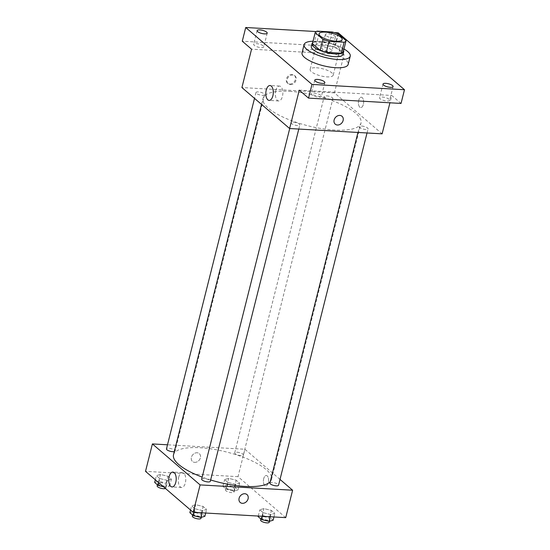 <?xml version="1.0" encoding="UTF-8"?>
<svg xmlns="http://www.w3.org/2000/svg" width="550" height="550" viewBox="0 0 550 550"><rect width="100%" height="100%" fill="white"/><g stroke="black" fill="none" stroke-linecap="round" stroke-linejoin="round"><path stroke-width="0.41" stroke-dasharray="2.75 2.06" d="M316.36 67.767A11.887 3.671 -165.9 0 1 328.061 70.62A11.887 3.671 -165.9 0 1 333.19 75.213A11.887 3.671 -165.9 0 1 320.767 75.879A11.887 3.671 -165.9 0 1 310.131 69.424A11.887 3.671 -165.9 0 1 316.36 67.767M343.31 51.652L335.534 44.969L338.291 34.004M332.193 31.996L329.436 42.962L314.359 42.089L317.109 31.123M329.436 42.962A15.964 4.929 -165.9 0 1 335.534 44.969M312.407 43.642A15.964 4.929 -165.9 0 1 314.359 42.089M343.606 50.476A16.349 5.053 14.1 0 0 341.99 48.462A16.349 5.053 14.1 0 0 326.418 42.151A16.349 5.053 14.1 0 0 312.647 42.701M311.321 46.406A16.349 5.053 -165.9 0 1 319.88 44.131A16.349 5.053 -165.9 0 1 341.303 51.198A16.349 5.053 -165.9 0 1 343.021 54.367M313.019 41.223A23.774 7.342 -165.9 0 1 316.573 41.284A23.774 7.342 -165.9 0 1 343.977 48.998M302.046 52.821A23.774 7.342 -165.9 0 1 314.504 49.507A23.774 7.342 -165.9 0 1 337.899 55.213A23.774 7.342 -165.9 0 1 348.164 64.405M325.909 35.564A5.197 1.609 -165.9 0 1 325.366 34.554A5.197 1.609 -165.9 0 1 330.798 34.265A5.197 1.609 -165.9 0 1 335.452 37.084A5.197 1.609 -165.9 0 1 331.409 37.668A5.197 1.609 -165.9 0 1 325.909 35.564M334.317 32.594L316.181 31.549M382.126 133.843L334.421 92.874L344.059 54.491L334.785 46.523L338.229 32.821M401.039 103.434L391.765 95.466L389.922 102.795M358.71 100.402A5.197 2.599 -86.7 0 0 360.731 107.587A5.197 2.599 -86.7 0 0 363.626 102.541A5.197 2.599 -86.7 0 0 361.329 97.199A5.197 2.599 -86.7 0 0 358.71 100.402A5.197 2.599 -86.7 0 0 360.724 107.587A5.197 2.599 -86.7 0 0 363.619 102.541A5.197 2.599 -86.7 0 0 361.322 97.199A5.197 2.599 -86.7 0 0 358.71 100.402M331.464 49.789A5.197 1.609 14.1 0 0 325.964 47.685A5.197 1.609 14.1 0 0 321.922 48.263A5.197 1.609 14.1 0 0 322.472 49.266A5.197 1.609 14.1 0 0 327.965 51.37A5.197 1.609 14.1 0 0 332.007 50.792A5.197 1.609 14.1 0 0 331.464 49.789M263.216 45.863A5.197 1.609 14.1 0 0 257.716 43.759A5.197 1.609 14.1 0 0 253.674 44.337A5.197 1.609 14.1 0 0 254.224 45.347A5.197 1.609 14.1 0 0 259.724 47.451A5.197 1.609 14.1 0 0 263.766 46.867A5.197 1.609 14.1 0 0 263.216 45.863M344.059 54.491L251.563 49.177M334.785 46.523L242.282 41.209M320.856 95.37A5.197 1.609 14.1 0 0 315.356 93.266A5.197 1.609 14.1 0 0 311.314 93.844A5.197 1.609 14.1 0 0 311.864 94.854A5.197 1.609 14.1 0 0 317.364 96.958A5.197 1.609 14.1 0 0 321.406 96.381A5.197 1.609 14.1 0 0 320.856 95.37M389.104 99.296A5.197 1.609 14.1 0 0 383.604 97.192A5.197 1.609 14.1 0 0 379.562 97.769A5.197 1.609 14.1 0 0 380.112 98.78A5.197 1.609 14.1 0 0 385.605 100.884A5.197 1.609 14.1 0 0 389.647 100.299A5.197 1.609 14.1 0 0 389.104 99.296M299.262 90.145L391.765 95.466M289.499 91.348A50.524 15.606 -165.9 0 1 339.206 103.469A50.524 15.606 -165.9 0 1 361.02 123.007A50.524 15.606 -165.9 0 1 308.22 125.84A50.524 15.606 -165.9 0 1 263.024 98.388A50.524 15.606 -165.9 0 1 289.499 91.348M334.421 92.874L241.917 87.553M293.507 122.141A4.455 1.375 -165.9 0 1 297.894 123.214A4.455 1.375 -165.9 0 1 299.819 124.939A4.455 1.375 -165.9 0 1 295.157 125.187A4.455 1.375 -165.9 0 1 291.17 122.767A4.455 1.375 -165.9 0 1 293.507 122.141M326.562 95.838A4.455 1.375 -165.9 0 1 330.949 96.91A4.455 1.375 -165.9 0 1 332.874 98.636A4.455 1.375 -165.9 0 1 328.212 98.883A4.455 1.375 -165.9 0 1 324.225 96.463A4.455 1.375 -165.9 0 1 326.562 95.838M361.756 126.067A4.455 1.375 -165.9 0 1 366.142 127.139A4.455 1.375 -165.9 0 1 368.067 128.858A4.455 1.375 -165.9 0 1 363.406 129.113A4.455 1.375 -165.9 0 1 359.418 126.692A4.455 1.375 -165.9 0 1 361.756 126.067M262.288 95.329A4.455 1.375 14.1 0 0 264.626 94.71A4.455 1.375 14.1 0 0 260.638 92.29A4.455 1.375 14.1 0 0 255.977 92.537A4.455 1.375 14.1 0 0 257.902 94.263A4.455 1.375 14.1 0 0 262.288 95.329M289.719 84.047A5.197 4.208 130.7 0 0 294.924 80.809A5.197 4.208 130.7 0 0 294.312 75.302A5.197 4.208 130.7 0 0 287.732 76.505A5.197 4.208 130.7 0 0 287.54 83.194A5.197 4.208 130.7 0 0 289.719 84.047M290.386 84.617A5.197 4.208 130.7 0 0 295.591 81.379A5.197 4.208 130.7 0 0 294.979 75.873A5.197 4.208 130.7 0 0 288.399 77.076A5.197 4.208 130.7 0 0 288.207 83.765A5.197 4.208 130.7 0 0 290.386 84.617M335.239 124.162L335.239 124.162A5.197 4.208 -49.3 0 1 334.627 118.662A5.197 4.208 -49.3 0 1 339.831 115.424A5.197 4.208 -49.3 0 1 342.018 116.277L342.018 116.277M275.791 90.654A7.452 3.726 93.3 0 1 279.544 86.068A7.452 3.726 93.3 0 1 282.837 93.727A7.452 3.726 93.3 0 1 278.692 100.953A7.452 3.726 93.3 0 1 275.791 90.654M173.504 454.774A50.524 15.606 -165.9 0 1 199.98 447.734A50.524 15.606 -165.9 0 1 249.686 459.848A50.524 15.606 -165.9 0 1 271.507 479.387A50.524 15.606 -165.9 0 1 270.256 481.663M210.643 479.971A50.524 15.606 -165.9 0 1 202.173 477.098M174.295 451.626A4.455 1.375 14.1 0 0 175.106 451.089A4.455 1.375 14.1 0 0 171.119 448.669A4.455 1.375 14.1 0 0 166.464 448.917M269.899 483.072A4.455 1.375 -165.9 0 1 272.236 482.446A4.455 1.375 -165.9 0 1 276.623 483.519A4.455 1.375 -165.9 0 1 278.548 485.244M237.043 452.217A4.455 1.375 -165.9 0 1 241.429 453.289A4.455 1.375 -165.9 0 1 243.354 455.015A4.455 1.375 -165.9 0 1 238.693 455.263A4.455 1.375 -165.9 0 1 234.706 452.842A4.455 1.375 -165.9 0 1 237.043 452.217M201.657 479.146A4.455 1.375 -165.9 0 1 203.988 478.527A4.455 1.375 -165.9 0 1 208.374 479.593A4.455 1.375 -165.9 0 1 210.299 481.319M280.012 479.408L244.908 449.254L167.496 444.799M285.725 517.639L238.019 476.664L244.908 449.254M263.684 478.713A5.197 2.599 -86.7 0 0 265.705 485.897A5.197 2.599 -86.7 0 0 268.599 480.851A5.197 2.599 -86.7 0 0 266.303 475.509A5.197 2.599 -86.7 0 0 263.684 478.713A5.197 2.599 -86.7 0 0 265.705 485.897A5.197 2.599 -86.7 0 0 268.599 480.851A5.197 2.599 -86.7 0 0 266.296 475.509A5.197 2.599 -86.7 0 0 263.684 478.713M195.03 508.791L202.538 510.599L206.594 509.458L203.156 506.502L195.649 504.687L191.593 505.835L195.03 508.791L202.538 510.599L206.594 509.458L203.156 506.502L195.649 504.687L191.593 505.835L195.03 508.791L194.136 512.373M228.085 482.487L235.586 484.296L239.649 483.154L236.204 480.191L228.704 478.383L224.641 479.531L228.085 482.487L235.586 484.296L239.649 483.154L236.204 480.191L228.704 478.383L224.641 479.531L228.085 482.487L226.366 489.342L233.867 491.15L237.93 490.002L234.486 487.046L226.985 485.237L222.922 486.386L226.366 489.342M238.019 476.664L145.516 471.35M263.278 512.717L270.779 514.525L274.842 513.377L271.397 510.421L263.897 508.612L259.834 509.761L263.278 512.717L270.779 514.525L274.842 513.377L271.397 510.421L263.897 508.612L259.834 509.761L263.278 512.717L262.377 516.299M159.837 478.562L167.344 480.377L171.401 479.229L167.956 476.272L160.456 474.457L156.399 475.606L159.837 478.562L167.344 480.377L171.401 479.229L167.956 476.272L160.456 474.457L156.399 475.606L159.837 478.562L158.792 482.749M194.693 462.357A5.197 4.208 130.7 0 0 199.897 459.119A5.197 4.208 130.7 0 0 199.286 453.612A5.197 4.208 130.7 0 0 192.706 454.816A5.197 4.208 130.7 0 0 192.514 461.505A5.197 4.208 130.7 0 0 194.693 462.357A5.197 4.208 130.7 0 0 199.897 459.119A5.197 4.208 130.7 0 0 199.292 453.612A5.197 4.208 130.7 0 0 192.706 454.816A5.197 4.208 130.7 0 0 192.514 461.505A5.197 4.208 130.7 0 0 194.693 462.357M240.212 502.473L240.212 502.473A5.197 4.208 -49.3 0 1 239.607 496.973A5.197 4.208 -49.3 0 1 244.805 493.735A5.197 4.208 -49.3 0 1 246.991 494.587L246.991 494.587M178.702 477.194A7.452 3.726 93.3 0 1 182.456 472.608A7.452 3.726 93.3 0 1 185.749 480.26A7.452 3.726 93.3 0 1 181.596 487.486A7.452 3.726 93.3 0 1 178.702 477.194M163.371 486.688L165.619 487.224L169.682 486.083L166.238 483.127L158.737 481.312L154.674 482.46M160.188 482.563A4.455 1.375 -165.9 0 1 164.574 483.636A4.455 1.375 -165.9 0 1 166.499 485.354A4.455 1.375 -165.9 0 1 161.844 485.609A4.455 1.375 -165.9 0 1 157.857 483.182A4.455 1.375 -165.9 0 1 160.188 482.563M165.619 487.224L167.344 480.377M169.682 486.083L171.401 479.229M166.238 483.127L167.956 476.272M158.737 481.312L160.456 474.457M155.347 479.793L156.399 475.606M157.162 485.925A4.455 1.375 -165.9 0 1 159.5 485.306A4.455 1.375 -165.9 0 1 163.886 486.372A4.455 1.375 -165.9 0 1 165.811 488.098A4.455 1.375 -165.9 0 1 165.461 488.476M204.875 516.312L201.431 513.356L193.93 511.541L189.867 512.689M195.381 512.793A4.455 1.375 -165.9 0 1 199.767 513.858A4.455 1.375 -165.9 0 1 201.692 515.584A4.455 1.375 -165.9 0 1 197.038 515.838A4.455 1.375 -165.9 0 1 193.05 513.411A4.455 1.375 -165.9 0 1 195.381 512.793M201.981 512.827L202.538 510.599M205.693 513.04L206.594 509.458M201.431 513.356L203.156 506.502M193.93 511.541L195.649 504.687M190.541 510.022L191.593 505.835M192.363 516.154A4.455 1.375 -165.9 0 1 194.693 515.536A4.455 1.375 -165.9 0 1 199.079 516.601A4.455 1.375 -165.9 0 1 201.004 518.327M228.436 486.489A4.455 1.375 -165.9 0 1 232.822 487.554A4.455 1.375 -165.9 0 1 234.747 489.28A4.455 1.375 -165.9 0 1 230.093 489.527A4.455 1.375 -165.9 0 1 226.098 487.107A4.455 1.375 -165.9 0 1 228.436 486.489M233.867 491.15L235.586 484.296M237.93 490.002L239.649 483.154M234.486 487.046L236.204 480.191M226.985 485.237L228.704 478.383M222.922 486.386L224.641 479.531M227.748 489.225A4.455 1.375 -165.9 0 1 232.134 490.297A4.455 1.375 -165.9 0 1 234.059 492.023A4.455 1.375 -165.9 0 1 229.398 492.271A4.455 1.375 -165.9 0 1 225.411 489.851A4.455 1.375 -165.9 0 1 227.748 489.225M273.123 520.231L269.679 517.275L262.178 515.467L258.115 516.615M263.629 516.718A4.455 1.375 -165.9 0 1 268.015 517.784A4.455 1.375 -165.9 0 1 269.94 519.509A4.455 1.375 -165.9 0 1 265.286 519.757A4.455 1.375 -165.9 0 1 261.291 517.337A4.455 1.375 -165.9 0 1 263.629 516.718M270.222 516.746L270.779 514.525M273.941 516.959L274.842 513.377M269.679 517.275L271.397 510.421M262.178 515.467L263.897 508.612M258.252 516.058L259.834 509.761M260.604 520.08A4.455 1.375 -165.9 0 1 262.941 519.454A4.455 1.375 -165.9 0 1 267.327 520.527A4.455 1.375 -165.9 0 1 269.252 522.252M319.082 33.784L310.131 69.424M342.141 39.579L333.19 75.213M383.006 84.061L379.562 97.769M393.092 86.597L389.647 100.299M325.366 34.554L321.922 48.263M335.452 37.084L332.007 50.792M257.118 30.628L253.674 44.337M267.204 33.165L263.766 46.867M314.758 80.135L311.314 93.844M324.844 82.672L321.406 96.381M294.979 75.873L294.312 75.302M288.207 83.765L287.54 83.194M279.544 86.068L269.988 85.518M278.692 100.953L269.129 100.402M271.507 479.387L361.02 123.007M261.518 104.383L263.024 98.388M255.977 92.537L254.512 98.368M264.626 94.71L175.106 451.089M367.029 132.976L368.067 128.858M357.967 132.454L359.418 126.692M243.354 455.015L332.874 98.636M234.706 452.842L324.225 96.463M298.788 129.051L299.819 124.939M289.726 128.535L291.17 122.767M182.456 472.608L172.892 472.058M181.596 487.486L172.04 486.942M165.811 488.098L166.499 485.354M157.438 484.832L157.857 483.182M201.259 517.33L201.692 515.584M192.631 515.061L193.05 513.411M234.059 492.023L234.747 489.28M225.411 489.851L226.098 487.107M269.5 521.256L269.94 519.509M260.879 518.987L261.291 517.337"/><path stroke-width="0.82" d="M325.311 32.127A11.887 3.671 -165.9 0 1 337.012 34.98A11.887 3.671 -165.9 0 1 342.141 39.579A11.887 3.671 -165.9 0 1 329.718 40.246A11.887 3.671 -165.9 0 1 319.082 33.784A11.887 3.671 -165.9 0 1 325.311 32.127M315.164 32.677L322.939 39.352A15.964 4.929 -165.9 0 0 329.038 41.367L344.114 42.233A15.964 4.929 -165.9 0 0 346.067 40.686L338.291 34.004A15.964 4.929 -165.9 0 0 332.193 31.996L317.109 31.123A15.964 4.929 -165.9 0 0 315.164 32.677L312.407 43.642L320.183 50.318L322.939 39.352M320.183 50.318A15.964 4.929 -165.9 0 0 326.281 52.333L341.364 53.199A15.964 4.929 -165.9 0 0 343.31 51.652L346.067 40.686M312.647 42.701A16.349 5.053 14.1 0 0 312.008 43.663A16.349 5.053 14.1 0 0 326.631 52.546A16.349 5.053 14.1 0 0 343.716 51.631A16.349 5.053 14.1 0 0 343.606 50.476M343.716 51.631L343.021 54.367A16.349 5.053 -165.9 0 1 325.944 55.289A16.349 5.053 -165.9 0 1 311.321 46.406L312.008 43.663M341.364 53.199L344.114 42.233M326.281 52.333L329.038 41.367M343.977 48.998A23.774 7.342 -165.9 0 1 350.233 56.182A23.774 7.342 -165.9 0 1 325.38 57.509A23.774 7.342 -165.9 0 1 304.109 44.598A23.774 7.342 -165.9 0 1 313.019 41.223M350.233 56.182L348.164 64.405A23.774 7.342 -165.9 0 1 323.317 65.739A23.774 7.342 -165.9 0 1 302.046 52.821L304.109 44.598M315.308 81.146A5.197 1.609 -165.9 0 1 314.758 80.135A5.197 1.609 -165.9 0 1 320.196 79.846A5.197 1.609 -165.9 0 1 324.844 82.672A5.197 1.609 -165.9 0 1 320.801 83.249A5.197 1.609 -165.9 0 1 315.308 81.146M257.668 31.639A5.197 1.609 -165.9 0 1 257.118 30.628A5.197 1.609 -165.9 0 1 262.556 30.339A5.197 1.609 -165.9 0 1 267.204 33.165A5.197 1.609 -165.9 0 1 263.161 33.742A5.197 1.609 -165.9 0 1 257.668 31.639M383.549 85.071A5.197 1.609 -165.9 0 1 383.006 84.061A5.197 1.609 -165.9 0 1 388.438 83.772A5.197 1.609 -165.9 0 1 393.092 86.597A5.197 1.609 -165.9 0 1 389.049 87.175A5.197 1.609 -165.9 0 1 383.549 85.071M316.181 31.549L245.726 27.5L311.981 84.404L404.484 89.726L338.229 32.821L334.317 32.594M245.726 27.5L242.282 41.209L251.563 49.177L241.917 87.553L289.623 128.528L299.262 90.145L308.536 98.113L401.039 103.434L404.484 89.726M289.623 128.528L382.126 133.843L389.922 102.795M308.536 98.113L311.981 84.404M266.234 90.111A7.452 3.726 93.3 0 1 269.988 85.518A7.452 3.726 93.3 0 1 273.281 93.177A7.452 3.726 93.3 0 1 269.129 100.402A7.452 3.726 93.3 0 1 266.234 90.111M339.831 115.424A5.197 4.208 -49.3 0 1 342.018 116.277A5.197 4.208 -49.3 0 1 341.818 122.959A5.197 4.208 -49.3 0 1 335.239 124.162A5.197 4.208 -49.3 0 1 334.634 118.662A5.197 4.208 -49.3 0 1 339.831 115.424M342.018 116.277A5.197 4.208 -49.3 0 1 341.818 122.959A5.197 4.208 -49.3 0 1 335.239 124.162M270.256 481.663A50.524 15.606 -165.9 0 1 210.643 479.971M202.173 477.098A50.524 15.606 -165.9 0 1 173.504 454.774L261.518 104.383M254.512 98.368L166.464 448.917A4.455 1.375 14.1 0 0 168.389 450.643A4.455 1.375 14.1 0 0 172.776 451.708A4.455 1.375 14.1 0 0 174.295 451.626M367.029 132.976L278.548 485.244A4.455 1.375 -165.9 0 1 273.893 485.492A4.455 1.375 -165.9 0 1 269.899 483.072L357.967 132.454M298.788 129.051L210.299 481.319A4.455 1.375 -165.9 0 1 205.645 481.566A4.455 1.375 -165.9 0 1 201.657 479.146L289.726 128.535M167.496 444.799L152.405 443.933L200.104 484.908L292.607 490.222L280.012 479.408M152.405 443.933L145.516 471.35L193.222 512.318L285.725 517.639L292.607 490.222M193.222 512.318L200.104 484.908M169.146 476.644A7.452 3.726 93.3 0 1 172.892 472.058A7.452 3.726 93.3 0 1 176.186 479.71A7.452 3.726 93.3 0 1 172.04 486.942A7.452 3.726 93.3 0 1 169.146 476.644M244.805 493.735A5.197 4.208 -49.3 0 1 246.991 494.587A5.197 4.208 -49.3 0 1 246.792 501.27A5.197 4.208 -49.3 0 1 240.212 502.473A5.197 4.208 -49.3 0 1 239.607 496.973A5.197 4.208 -49.3 0 1 244.805 493.735M246.991 494.587A5.197 4.208 -49.3 0 1 246.792 501.27A5.197 4.208 -49.3 0 1 240.212 502.473M155.347 479.793L154.674 482.46L158.118 485.416L163.371 486.688M158.118 485.416L158.792 482.749M165.461 488.476A4.455 1.375 -165.9 0 1 160.435 488.146A4.455 1.375 -165.9 0 1 157.162 485.925L157.438 484.832M190.541 510.022L189.867 512.689L193.311 515.646L200.812 517.454L204.875 516.312L205.693 513.04M200.812 517.454L201.981 512.827M193.311 515.646L194.136 512.373M201.259 517.33L201.004 518.327A4.455 1.375 -165.9 0 1 196.35 518.574A4.455 1.375 -165.9 0 1 192.363 516.154L192.631 515.061M258.252 516.058L258.115 516.615L261.559 519.571L269.06 521.379L273.123 520.231L273.941 516.959M269.06 521.379L270.222 516.746M261.559 519.571L262.377 516.299M269.5 521.256L269.252 522.252A4.455 1.375 -165.9 0 1 264.591 522.5A4.455 1.375 -165.9 0 1 260.604 520.08L260.879 518.987"/></g></svg>
